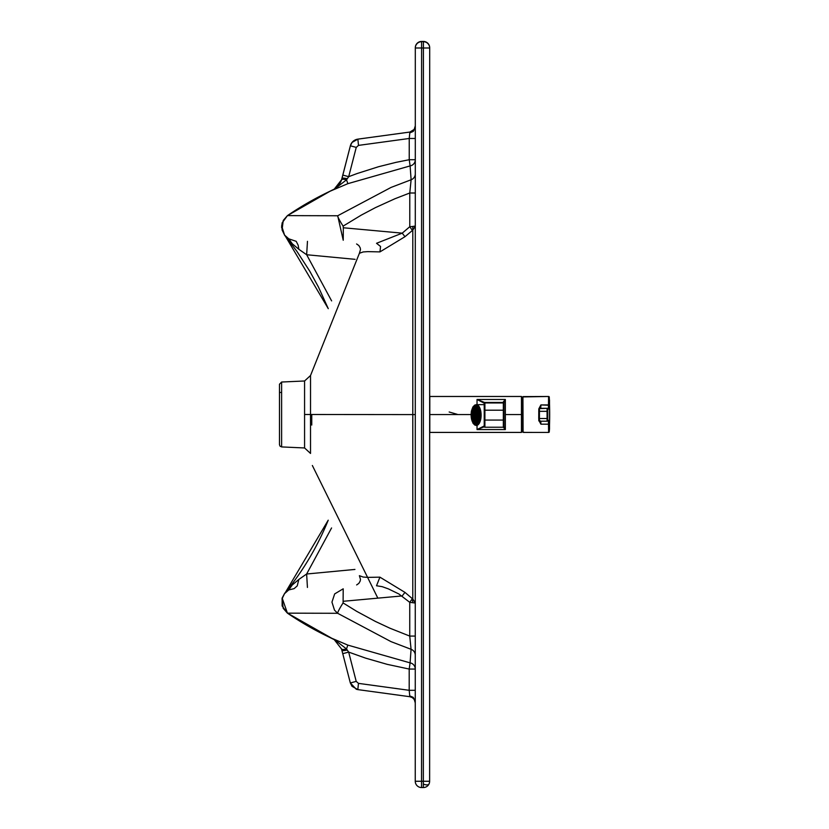 <?xml version="1.0" encoding="UTF-8"?>
<svg xmlns="http://www.w3.org/2000/svg" width="829" height="829" viewBox="0 0 829 829"><rect width="100%" height="100%" fill="white"/><g stroke="black" fill="none" stroke-linecap="round" stroke-linejoin="round"><path stroke-width="1.24" d="M421.598 41.45L421.598 41.699A6.29 6.29 180 0 0 415.308 47.989L415.308 47.74A6.29 6.29 180 0 1 421.598 41.45L423.401 41.45A6.29 6.29 180 0 1 429.691 47.74L429.629 781.26A6.29 6.29 -0 0 1 423.339 787.55L423.339 781.26L415.256 781.26A6.29 6.29 0 0 0 421.546 787.55A6.29 6.29 -0 0 1 415.256 781.26L415.308 47.989L421.598 47.999L421.546 787.55L423.339 787.55L421.546 787.55M279.477 399.972L279.477 414.49L279.477 399.972M279.477 403.91L279.477 436.489L279.477 403.91M311.766 425.039L311.766 414.5M429.691 47.989L423.401 47.999L423.339 781.26L429.629 781.26L429.691 47.989A6.29 6.29 180 0 0 423.401 41.699L423.401 47.999L421.598 47.999L421.598 41.699L423.401 41.45M412.376 230.41L409.775 226.731L412.801 226.452L412.801 230.141L404.977 236.7L379.962 251.892L367.765 251.633L363.195 251.943L359.403 253.28L310.533 375.506L310.523 414.5L304.575 414.49L304.575 447.961L310.523 453.442L310.523 414.5L412.79 414.593L412.78 598.942L415.267 603.025L415.288 414.593L412.79 414.593L412.801 230.141L415.298 226.058L415.308 125.832L414.179 129.417L409.868 132.06L357.869 139.137A8.984 8.984 180 0 0 350.377 145.8L341.569 179.779L334.294 189.095L329.61 191.416A6.29 6.29 180 0 0 329.507 191.468A314.512 314.512 180 0 0 287.466 215.592L330.004 191.271A6.29 1.575 -114.4 0 1 330.097 191.209L329.61 191.416M415.308 126.049L415.308 125.821A6.29 6.29 -0 0 1 409.868 132.049L357.869 139.148L352.076 142.422L350.377 145.811L341.962 178.463A17.969 17.969 -0 0 1 331.983 190.338L330.097 191.209M412.78 602.621L412.355 598.673L409.744 602.341L415.267 603.025L415.267 702.94L414.251 699.51L412.355 697.635L409.827 696.702L357.827 689.614L352.035 686.329L350.335 682.951L341.538 648.983L334.263 639.667L329.579 637.335A6.29 6.29 180 0 1 329.476 637.283L287.497 613.149L334.274 639.677A6.29 5.824 122.8 0 1 334.263 639.667M415.267 702.712L415.267 702.94A6.29 6.29 180 0 0 409.827 696.692M412.801 226.452L415.298 226.058L415.267 636.081L409.744 636.081L411.07 649.304L410.086 662.868L347.838 645.107L329.973 637.501A6.29 1.575 114.4 0 0 330.056 637.553M415.267 636.081L415.267 655.211A6.29 6.269 0 0 0 411.07 649.304L391.05 641.646L337.662 613.294A12.58 1.285 -56.8 0 1 343.092 602.932L343.206 588.808L334.678 593.906L331.952 602.134L334.491 610.134L337.662 613.294A3588.668 1.886 180 0 1 287.497 613.149A5.306 1.689 36.6 0 1 287.269 612.983L283.207 608.299L282.026 598.89L284.534 593.657L288.751 589.937L284.616 593.44A10.787 1.927 39.5 0 0 284.534 593.657M415.267 690.308L409.194 690.308L409.827 696.702L409.827 695.935L413.225 697.344L415.267 701.407L415.267 669.065A6.29 6.29 0 0 0 410.086 662.868L409.194 669.055L409.194 690.308L358.46 683.376L357.827 689.614L409.827 696.702M412.355 598.673L404.956 592.383L379.931 577.16L367.744 577.378L363.175 577.046L359.382 575.678L360.48 579.367L360.18 581.067L358.853 583.378L356.636 584.942M304.575 414.49L304.575 380.988L310.533 375.506M343.092 602.932L356.636 611.305L375.371 621.418L389.868 628.185L409.744 636.081L409.744 602.341L398.915 593.999L388.355 588.87L382.159 586.663L376.511 585.761L379.931 577.16M307.435 587.44L306.637 574.01L298.834 579.45L297.228 585.896L294.088 588.663M294.119 588.642L288.751 589.937L292.305 584.932L285.787 592.041M287.476 613.18L287.476 613.18A314.512 314.512 -107.7 0 0 329.476 637.283M415.288 414.593L415.298 193.002L409.775 193.002L409.775 226.731L402.22 233.156L404.977 236.7M343.113 226.12L361.278 215.115L375.402 207.644L394.822 198.794L409.775 193.002L411.111 179.769L391.081 187.416L337.693 215.758A12.58 1.285 56.8 0 0 343.113 226.12L343.32 227.768L402.22 233.156L376.532 243.291L380.563 246.472L379.962 251.892M285.383 592.497L328.222 520.187A281.269 281.269 180 0 1 284.616 593.419L282.14 598.041L287.425 613.139M282.14 598.041L282.129 605.926L287.435 613.149A10.787 2.528 -55.7 0 1 287.269 612.983M298.834 579.45L292.305 584.932M343.32 227.768L343.237 240.244M307.466 241.332L306.657 254.741L298.854 249.301L298.16 245.208L296.191 241.322L288.772 238.825L284.565 235.094L282.047 229.871L283.238 220.452L287.3 215.768A5.306 1.689 -36.6 0 1 287.528 215.613A314.512 314.512 85.1 0 1 329.507 191.478A6.29 6.29 -0 0 1 329.61 191.426M343.227 240.244L337.693 215.758A3588.668 1.886 180 0 1 287.528 215.613L287.528 215.613M415.298 193.002L415.298 173.852A6.29 6.269 0 0 1 411.111 179.769L410.117 165.914L347.869 183.665L329.507 191.468M347.869 183.665L346.522 179.82L335.134 188.649A6.29 5.824 -122.9 0 0 334.294 189.095M415.298 173.852L415.298 159.717A6.29 6.29 0 0 1 410.117 165.914L409.236 159.717L396.003 162.36L378.552 166.722L357.133 173.53L348.698 176.67L346.522 179.82A6.29 1.606 -161.2 0 0 341.569 179.779M347.32 178.722A6.29 1.098 -165.6 0 0 341.962 178.463L341.962 178.453M415.267 655.211L415.267 669.065L409.194 669.055L387.205 664.35L365.599 658.133L348.667 652.091L346.491 648.941A6.29 1.617 161.2 0 1 341.538 648.983L350.335 682.951L356.273 689.251L357.827 689.614M347.289 650.04A6.29 1.109 165.6 0 1 341.931 650.288M347.838 645.107L346.491 648.941L335.092 640.112A6.29 5.824 122.8 0 1 334.274 639.677L341.538 648.983M358.46 683.376L356.211 681.386L348.667 652.091L342.791 653.656M298.854 249.301L292.326 243.819L288.772 238.825L284.648 235.322L281.591 227.374L282.15 222.846L287.466 215.613A10.787 2.528 55.8 0 0 287.3 215.768M292.326 243.819L285.414 236.244M415.308 138.474L409.236 138.474L409.236 159.717L415.298 159.717L415.308 127.365L413.267 131.428L409.868 132.837L409.868 132.06L409.236 138.474L358.501 145.386L357.869 139.137M281.611 225.789L284.648 235.322A10.787 1.917 -39.5 0 1 284.565 235.094M285.508 236.369L328.274 308.668L318.419 286.979L309.839 271.311L296.886 251.311L286.088 237.084M358.501 145.386L356.252 147.386L348.698 176.67L342.833 175.095M343.299 601.284L402.2 595.927L404.956 592.383M475.318 423.153A8.083 3.73 89.8 0 1 471.587 415.049A8.083 3.73 89.8 0 1 475.286 406.977A8.083 3.73 89.8 0 1 475.318 406.977L477.369 406.977L475.318 406.977A8.083 3.73 89.8 0 1 479.058 415.111A8.083 3.73 89.8 0 1 475.349 423.153A8.083 3.73 89.8 0 1 475.318 423.153A8.083 3.73 -90.2 0 0 479.058 415.111A8.083 3.73 -90.2 0 0 475.318 406.977A8.083 3.73 -90.2 0 0 471.587 415.018A8.083 3.73 -90.2 0 0 475.318 423.153L477.504 423.142M477.276 421.66L477.276 421.66A7.637 3.523 89.8 0 1 477.203 421.743A7.637 3.523 89.8 0 1 476.437 422.427A7.637 3.523 89.8 0 1 476.354 422.479A7.637 3.523 89.8 0 1 475.525 422.707A7.637 3.523 89.8 0 1 475.442 422.707A7.637 3.523 89.8 0 1 474.602 422.458A7.637 3.523 89.8 0 1 474.53 422.407A7.637 3.523 89.8 0 1 473.753 421.702A7.637 3.523 89.8 0 1 473.68 421.609A7.637 3.523 89.8 0 1 473.017 420.5A7.637 3.523 89.8 0 1 472.955 420.376A7.637 3.523 89.8 0 1 472.447 418.925A7.637 3.523 89.8 0 1 472.406 418.769A7.637 3.523 89.8 0 1 472.084 417.091A7.637 3.523 89.8 0 1 472.064 416.914A7.637 3.523 89.8 0 1 471.95 415.111A7.637 3.523 89.8 0 1 471.95 415.018L471.95 414.935A7.637 3.523 89.8 0 1 472.064 413.132A7.637 3.523 89.8 0 1 472.084 412.956A7.637 3.523 89.8 0 1 472.406 411.288A7.637 3.523 89.8 0 1 472.447 411.132A7.637 3.523 89.8 0 1 472.955 409.692A7.637 3.523 89.8 0 1 473.017 409.567A7.637 3.523 89.8 0 1 473.432 408.821L473.224 408.676A7.813 3.606 -90.2 0 0 471.711 415.018A7.813 3.606 -90.2 0 0 473.566 421.878A7.813 3.606 -90.2 0 0 477.224 421.733A7.813 3.606 -90.2 0 0 477.421 421.453A7.813 3.606 -90.2 0 0 477.172 408.386A7.813 3.606 -90.2 0 0 473.224 408.676L473.432 408.821A7.637 3.523 -90.2 0 0 473.017 409.567A7.637 3.523 -90.2 0 0 472.955 409.692L473.535 410.966L472.955 409.692A7.637 3.523 -90.2 0 0 472.447 411.132A7.637 3.523 -90.2 0 0 472.406 411.288L473.09 412.158L472.406 411.288A7.637 3.523 -90.2 0 0 472.084 412.956A7.637 3.523 -90.2 0 0 472.064 413.132L472.81 413.578L472.064 413.132A7.637 3.523 -90.2 0 0 471.95 414.935L472.727 414.946L471.95 415.018A7.637 3.523 -90.2 0 0 471.95 415.111A7.637 3.523 -90.2 0 0 472.064 416.914L472.81 416.49L472.064 416.914A7.637 3.523 -90.2 0 0 472.084 417.091L472.903 417.08L472.084 417.091A7.637 3.523 -90.2 0 0 472.406 418.769L473.09 417.92L472.406 418.769A7.637 3.523 -90.2 0 0 472.447 418.925L473.442 418.925L472.447 418.925A7.637 3.523 -90.2 0 0 472.955 420.376L473.535 419.122L472.955 420.376A7.637 3.523 -90.2 0 0 473.017 420.5L473.981 420.5L473.017 420.5A7.637 3.523 -90.2 0 0 473.68 421.609L474.105 420.013L473.68 421.609A7.637 3.523 -90.2 0 0 473.753 421.702L474.613 421.702L473.753 421.702A7.637 3.523 -90.2 0 0 474.53 422.407L474.758 420.541L474.53 422.407A7.637 3.523 -90.2 0 0 474.602 422.458L475.442 422.448L474.602 422.458A7.637 3.523 -90.2 0 0 475.442 422.707L475.442 420.686L475.442 422.707A7.637 3.523 -90.2 0 0 475.525 422.707A7.637 3.523 -90.2 0 0 476.354 422.479L476.105 420.521A5.616 2.591 -90.2 0 0 476.188 420.479L476.437 422.427A7.637 3.523 -90.2 0 0 477.203 421.743L476.737 419.992A5.616 2.591 -90.2 0 0 476.81 419.899L477.276 421.66L476.81 419.899L477.639 419.899L476.81 419.899A5.616 2.591 89.8 0 1 476.737 419.992L477.203 421.743A7.637 3.523 -90.2 0 0 477.276 421.66M477.203 408.428A7.637 3.523 -90.2 0 0 476.437 407.723A7.637 3.523 -90.2 0 0 476.354 407.681A7.637 3.523 -90.2 0 0 475.525 407.433A7.637 3.523 -90.2 0 0 475.442 407.433L475.442 409.453A5.616 2.591 89.8 0 1 475.483 409.453A5.616 2.591 -90.2 0 0 475.463 409.453A5.616 2.591 -90.2 0 0 475.442 409.453L475.442 407.433A7.637 3.523 -90.2 0 0 474.602 407.65A7.637 3.523 -90.2 0 0 474.53 407.702L474.758 409.578L474.53 407.702A7.637 3.523 -90.2 0 0 473.753 408.386A7.637 3.523 -90.2 0 0 473.68 408.469L474.105 410.086L473.68 408.469A7.637 3.523 -90.2 0 0 473.432 408.821A7.637 3.523 89.8 0 1 473.68 408.469A7.637 3.523 89.8 0 1 473.753 408.386L474.178 410.003L473.753 408.386L474.613 408.386L473.753 408.386A7.637 3.523 89.8 0 1 474.53 407.702A7.637 3.523 89.8 0 1 474.602 407.65L474.841 409.536L474.602 407.65L475.442 407.65L474.602 407.65A7.637 3.523 89.8 0 1 475.442 407.433A7.637 3.523 89.8 0 1 475.525 407.433L475.525 409.453L475.525 407.433A7.637 3.523 89.8 0 1 476.354 407.681L476.105 409.63A5.616 2.591 89.8 0 1 476.188 409.671L476.437 407.723L476.188 409.671L476.872 409.671L476.188 409.671A5.616 2.591 -90.2 0 0 476.105 409.63L476.354 407.681A7.637 3.523 89.8 0 1 476.437 407.723A7.637 3.523 89.8 0 1 477.203 408.428L476.737 410.179A5.616 2.591 89.8 0 1 476.81 410.262L477.276 408.521L476.81 410.262L477.649 410.262L476.81 410.262A5.616 2.591 -90.2 0 0 476.737 410.179L477.203 408.428A7.637 3.523 89.8 0 1 477.235 408.459A7.637 3.523 -90.2 0 0 477.203 408.428M475.318 420.686A5.616 2.591 89.8 0 1 472.727 415.049A5.616 2.591 89.8 0 1 475.297 409.453A5.616 2.591 89.8 0 1 475.318 409.453L475.483 409.453A5.616 2.591 89.8 0 1 475.525 409.453L476.136 409.453L475.525 409.453A5.616 2.591 -90.2 0 0 475.483 409.453L475.318 409.453A5.616 2.591 89.8 0 1 477.908 415.101A5.616 2.591 89.8 0 1 475.338 420.686A5.616 2.591 89.8 0 1 475.318 420.686A5.616 2.591 -90.2 0 0 477.908 415.101A5.616 2.591 -90.2 0 0 475.318 409.453A5.616 2.591 -90.2 0 0 472.727 415.028A5.616 2.591 -90.2 0 0 475.318 420.686L475.494 420.686A5.616 2.591 -90.2 0 0 475.494 420.686A5.616 2.591 -90.2 0 0 475.525 420.686L475.525 422.707L475.525 420.686L476.126 420.676L475.525 420.686A5.616 2.591 89.8 0 1 475.483 420.686L475.359 420.686M475.318 410.345A4.715 2.176 -90.2 0 0 475.307 410.345A4.715 2.176 -90.2 0 0 473.141 415.06A4.715 2.176 -90.2 0 0 475.318 419.785L475.318 419.785A4.715 2.176 -90.2 0 0 475.338 419.785A4.715 2.176 -90.2 0 0 477.494 415.091A4.715 2.176 -90.2 0 0 475.318 410.345A4.715 2.176 89.8 0 1 477.494 415.091A4.715 2.176 89.8 0 1 475.318 419.785A4.715 2.176 89.8 0 1 473.141 415.039A4.715 2.176 89.8 0 1 475.318 410.345M475.411 419.785L475.411 417.536L475.411 419.785M475.411 419.215L474.457 419.215A4.715 2.176 89.8 0 1 474.323 419.059A4.715 2.176 -90.2 0 0 474.457 419.215L474.944 417.391L474.457 419.215L475.411 419.215M474.737 417.536L473.628 417.536A4.715 2.176 89.8 0 1 473.556 417.267A4.715 2.176 -90.2 0 0 473.628 417.536L474.416 416.562L473.628 417.536L474.737 417.536M473.297 415.194A4.715 2.176 89.8 0 1 473.297 414.883L474.178 414.873L473.297 414.883A4.715 2.176 -90.2 0 0 473.297 415.194L474.178 415.205L473.297 415.194M473.556 412.821A4.715 2.176 89.8 0 1 473.628 412.552L474.727 412.541L473.628 412.552A4.715 2.176 -90.2 0 0 473.556 412.821L474.333 413.806L473.556 412.821M474.323 411.049A4.715 2.176 89.8 0 1 474.457 410.894L475.411 410.883L474.457 410.894A4.715 2.176 -90.2 0 0 474.323 411.049L474.81 412.852L474.323 411.049M475.318 417.536A2.466 1.14 89.8 0 1 474.178 415.049A2.466 1.14 89.8 0 1 475.307 412.593A2.466 1.14 89.8 0 1 475.318 412.593L475.483 412.593A2.466 1.14 -90.2 0 0 475.473 412.593A2.466 1.14 -90.2 0 0 475.463 412.593L475.318 412.593A2.466 1.14 -90.2 0 0 474.178 415.049A2.466 1.14 -90.2 0 0 475.318 417.536A2.466 1.14 -90.2 0 0 476.457 415.08A2.466 1.14 -90.2 0 0 475.318 412.593A2.466 1.14 89.8 0 1 476.457 415.07A2.466 1.14 89.8 0 1 475.328 417.536L475.483 417.536A2.466 1.14 -90.2 0 0 475.556 417.536A2.466 1.14 89.8 0 1 475.483 417.536L475.328 417.536A2.466 1.14 89.8 0 1 475.318 417.536M475.318 413.132L475.318 413.132A1.927 0.891 -90.2 0 0 474.426 415.06A1.927 0.891 -90.2 0 0 475.318 416.997L475.318 416.997A1.927 0.891 -90.2 0 0 475.328 416.997A1.927 0.891 -90.2 0 0 476.209 415.08A1.927 0.891 -90.2 0 0 475.318 413.132A1.927 0.891 89.8 0 1 476.209 415.08A1.927 0.891 89.8 0 1 475.318 416.997A1.927 0.891 89.8 0 1 474.426 415.06A1.927 0.891 89.8 0 1 475.318 413.132M475.483 415.536L475.68 414.593L475.929 416.479L475.483 415.536M476.074 416.106L475.856 415.308L476.074 416.106M476.209 414.821L476.074 414.034L476.209 414.821M475.929 413.661L475.68 414.593L475.929 413.661M477.494 415.246L476.613 415.236A2.466 1.14 -90.2 0 0 476.613 414.925L477.494 414.925L476.613 414.925A2.466 1.14 89.8 0 1 476.613 415.236L477.494 415.246M476.426 416.448L477.214 417.433L476.426 416.448A2.466 1.14 -90.2 0 0 476.499 416.179A2.466 1.14 89.8 0 1 476.426 416.448M477.276 417.153L476.499 416.179L477.276 417.153M477.442 416.168L476.499 416.179L477.442 416.168M475.981 417.288L476.468 419.091L475.981 417.288A2.466 1.14 -90.2 0 0 476.115 417.132A2.466 1.14 89.8 0 1 475.981 417.288M476.582 418.925L476.115 417.132L476.582 418.925M476.965 417.132L476.115 417.132L476.965 417.132M475.556 419.764L475.556 417.536L475.556 419.764M474.81 417.267L474.323 419.059L474.81 417.267M474.333 416.303L473.556 417.267L474.333 416.303M477.431 413.982L476.499 413.982A2.466 1.14 -90.2 0 0 476.426 413.712A2.466 1.14 89.8 0 1 476.499 413.982L477.276 413.018L476.499 413.982L477.431 413.982M476.986 413.018L476.115 413.018A2.466 1.14 -90.2 0 0 475.981 412.863A2.466 1.14 89.8 0 1 476.115 413.018L476.582 411.246L476.115 413.018L476.986 413.018M476.053 412.604L475.556 412.604A2.466 1.14 -90.2 0 0 475.483 412.593A2.466 1.14 89.8 0 1 475.483 412.593A2.466 1.14 89.8 0 1 475.556 412.604L475.556 410.376L476.053 412.604M472.727 415.122L471.95 415.111L472.727 415.122M472.841 413.402L472.084 412.956L472.841 413.402M472.913 412.956L472.084 412.956L472.913 412.956M473.141 412.003L472.447 411.132L473.141 412.003M473.463 411.132L472.447 411.132L473.463 411.132M473.597 410.842L473.017 409.567L473.597 410.842M473.97 409.567L473.017 409.567L473.97 409.567M477.918 409.681L477.286 411.06A5.616 2.591 89.8 0 1 477.338 411.184L477.981 409.816L477.338 411.184L478.437 411.174L477.338 411.184A5.616 2.591 -90.2 0 0 477.286 411.06L477.918 409.681M478.468 411.267L477.701 412.21A5.616 2.591 89.8 0 1 477.742 412.365L478.509 411.422L477.742 412.365L478.696 412.365L477.742 412.365A5.616 2.591 -90.2 0 0 477.701 412.21L478.468 411.267M478.81 413.08L477.97 413.557A5.616 2.591 89.8 0 1 477.991 413.733L478.83 413.256L477.991 413.733A5.616 2.591 -90.2 0 0 477.97 413.557L478.81 413.08M478.934 415.008L478.074 415.008L478.934 415.008M478.934 415.205L478.074 415.008L478.934 415.205M478.872 416.459L477.991 416.469L478.872 416.459M478.81 417.132L477.97 416.635A5.616 2.591 -90.2 0 0 477.991 416.469A5.616 2.591 89.8 0 1 477.97 416.635L478.81 417.132M478.706 417.826L477.742 417.826L478.509 418.78L477.742 417.826L478.706 417.826M478.468 418.946L477.701 417.982A5.616 2.591 -90.2 0 0 477.742 417.826A5.616 2.591 89.8 0 1 477.701 417.982L478.468 418.946M478.447 418.997L477.338 418.997L477.981 420.386L477.338 418.997L478.447 418.997M477.918 420.521L477.286 419.122A5.616 2.591 -90.2 0 0 477.338 418.997A5.616 2.591 89.8 0 1 477.286 419.122L477.918 420.521M476.872 420.469L476.188 420.479L476.872 420.469M474.841 420.583L474.602 422.458L474.841 420.583M474.178 420.096L473.753 421.702L474.178 420.096M473.597 419.246L473.017 420.5L473.597 419.246M473.131 418.065L472.447 418.925L473.131 418.065M472.841 416.655L472.084 417.091L472.841 416.655M474.178 414.894L473.297 414.883L474.178 414.894M474.416 413.547L473.628 412.552L474.416 413.547M474.944 412.728L474.457 410.894L474.944 412.728M475.411 410.355L475.411 412.593L475.411 410.355M476.468 411.07L475.981 412.863L476.468 411.07M477.214 412.738L476.426 413.712L477.214 412.738M477.494 414.925L476.613 414.925L477.494 414.935M476.437 422.427L476.188 420.479A5.616 2.591 89.8 0 1 476.105 420.521L476.354 422.479A7.637 3.523 -90.2 0 0 476.437 422.427M475.38 423.153L477.421 423.142M477.421 421.453A7.813 3.606 89.8 0 1 473.67 421.992A7.813 3.606 89.8 0 1 471.711 415.018A7.813 3.606 89.8 0 1 473.224 408.676A7.813 3.606 89.8 0 1 478.26 410.562A7.813 3.606 89.8 0 1 477.421 421.453M523.099 432.334L522.923 396.697L548.622 396.48A0.632 0.632 76.4 0 1 549.254 397.081A359.672 359.527 76.4 0 1 549.254 431.826L549.523 428.769L549.254 431.826A0.632 0.632 76.4 0 1 548.622 432.427L548.508 424.179L540.902 424.179L540.187 420.821L540.902 424.179L538.871 420.376L540.902 424.179L540.798 421.205L540.902 424.179L548.508 424.179L548.415 420.883L548.622 432.427A0.632 0.632 -103.6 0 0 549.254 431.826L549.15 423.857L548.508 424.179L549.15 423.857L549.047 420.262A0.632 0.632 76.4 0 1 548.415 420.883M522.653 431.961L522.653 396.967L522.653 432.013L523.959 432.417L523.151 432.355M524.767 432.355L522.923 432.23L522.653 396.967M547.109 421.205L547.254 421.184A0.632 0.632 -103.6 0 0 547.731 420.583L547.7 418.521L547.731 420.583L549.047 420.262L549.254 431.826A359.672 359.527 -103.6 0 0 549.254 397.081L549.047 408.925L547.731 409.236L547.7 411.319A359.672 359.527 76.4 0 1 547.7 418.521L547.057 418.521A359.04 358.895 -103.6 0 0 547.057 411.329L539.347 411.329L547.057 411.329L547.109 408.624A0.632 0.632 76.4 0 1 547.731 409.236L549.047 408.925A0.632 0.632 -103.6 0 0 548.415 408.303A0.632 0.632 76.4 0 1 549.047 408.925L548.591 396.552L548.415 408.303L539.42 408.614L548.415 408.303L540.736 408.303L548.415 408.303L548.508 404.925L540.902 404.925L540.187 408.324L540.902 404.925L540.736 408.303A0.632 0.632 -103.6 0 0 540.591 408.324A0.632 0.632 76.4 0 1 540.736 408.303L539.42 408.614A0.632 0.632 -103.6 0 0 539.275 408.635A0.632 0.632 76.4 0 1 539.42 408.614L539.347 411.329L538.736 411.329L539.347 411.329L539.347 418.521L547.057 418.521L547.109 421.205L539.42 421.205L547.099 421.205A0.632 0.632 -103.6 0 0 547.254 421.184L548.56 420.863A0.632 0.632 -103.6 0 0 549.047 420.262L547.731 420.583A0.632 0.632 76.4 0 1 547.109 421.205L547.057 418.521L538.736 418.521L539.347 418.521L539.42 421.205A0.632 0.632 76.4 0 1 538.798 420.572A0.632 0.632 -103.6 0 0 539.42 421.205L539.42 408.614L540.736 408.303L540.902 404.925L538.871 408.759L540.902 404.925L549.15 405.246L549.254 397.081A0.632 0.632 -103.6 0 0 548.622 396.48L523.078 396.594M522.653 432.013L522.653 396.915L548.622 396.48L549.523 400.127L549.523 428.769L549.523 400.127M539.42 421.205L538.736 418.521L538.798 409.246L538.798 420.572M538.736 411.329L539.275 408.635A0.632 0.632 -103.6 0 0 538.798 409.246A0.632 0.632 76.4 0 1 539.275 408.635L540.591 408.324M549.523 428.769L548.622 432.427L523.959 432.417M547.731 409.236A0.632 0.632 -103.6 0 0 547.109 408.624L547.057 411.329L547.7 411.319L547.731 409.236M547.057 418.521L547.7 418.521A359.672 359.527 -103.6 0 0 547.7 411.319L547.057 411.329A359.04 358.895 76.4 0 1 547.057 418.521M475.514 424.572A0.902 0.798 90.7 0 0 476.312 425.464A10.404 4.798 -90.2 0 0 476.354 425.464A10.404 4.798 -90.2 0 0 481.121 415.08A10.404 4.798 -90.2 0 0 476.312 404.666A0.902 0.798 90.7 0 0 475.514 405.568A9.502 4.383 89.8 0 1 479.908 415.122A9.502 4.383 89.8 0 1 475.514 424.572A9.502 4.383 89.8 0 1 471.131 415.008A9.502 4.383 89.8 0 1 475.514 405.568A0.902 0.798 -89.3 0 1 476.312 404.666A10.404 4.798 89.8 0 1 481.121 415.08A10.404 4.798 89.8 0 1 476.354 425.464L476.354 425.464A10.404 4.798 89.8 0 1 476.333 425.464A0.902 0.798 -89.3 0 1 475.514 424.572A9.502 4.383 -90.2 0 0 479.908 415.122A9.502 4.383 -90.2 0 0 475.514 405.568A9.502 4.383 -90.2 0 0 471.131 415.008A9.502 4.383 -90.2 0 0 475.514 424.572M475.514 406.013A9.057 4.176 -90.2 0 0 475.483 406.013A9.057 4.176 -90.2 0 0 471.338 415.008A9.057 4.176 -90.2 0 0 475.514 424.116L475.514 424.116A9.057 4.176 -90.2 0 0 475.545 424.116A9.057 4.176 -90.2 0 0 479.701 415.08A9.057 4.176 -90.2 0 0 475.514 406.013A9.057 4.176 89.8 0 1 479.701 415.122A9.057 4.176 89.8 0 1 475.514 424.116A9.057 4.176 89.8 0 1 471.338 415.008A9.057 4.176 89.8 0 1 475.514 406.013M484.229 404.635L476.281 404.666A10.404 4.798 89.8 0 1 476.312 404.666A10.404 4.798 -90.2 0 0 476.281 404.666L474.696 405.112L472.893 407.008L471.4 411.111L471.027 415.028L472.965 423.184L474.758 425.028L476.354 425.464M505.348 414.562L521.462 414.562L521.462 396.469L429.805 396.469L429.805 414.562L471.038 414.562L429.805 414.562L429.805 432.417L521.462 432.417L521.462 414.562L505.348 414.562L505.348 429.567L477.038 429.567L477.038 425.464L477.038 429.567L484.519 426.707L477.038 429.567L505.348 429.567L504.001 426.552L504.001 420.075L504.001 426.552A0.674 0.653 180 0 1 503.897 426.904A0.674 0.653 0 0 0 504.001 426.552L505.348 429.567L505.348 399.464L505.348 414.562M504.001 410.189L503.327 410.2L503.327 402.956L503.327 410.2L504.001 410.189L504.001 403.63A0.674 0.674 180 0 0 503.327 402.956L484.519 402.448A0.674 0.653 91.4 0 0 483.877 403.018L477.038 399.464L484.519 402.448L503.327 402.448L505.348 399.464L477.038 399.464L483.877 403.018A0.674 0.653 -88.6 0 1 484.519 402.448L477.038 399.464L477.038 404.656L477.038 399.464L505.348 399.464L503.327 401.878A0.674 0.653 -0 0 1 504.001 402.531L504.001 410.189L504.001 402.531L505.348 399.464L504.001 402.531A0.674 0.653 180 0 0 503.327 401.878L503.327 402.448A0.674 0.674 -0 0 1 504.001 403.122A0.674 0.674 180 0 0 503.327 402.448L503.327 402.956A0.674 0.674 -0 0 1 504.001 403.63L504.001 420.075L504.001 410.189L504.001 420.075L503.327 420.075L504.001 420.075M449.163 411.992L457.245 414.324M504.001 426.552L503.327 427.225L484.903 427.225L484.229 426.552A0.674 0.674 -0 0 1 484.229 426.541A0.674 0.674 180 0 0 484.903 427.225L484.903 410.2L484.903 420.075L503.327 420.075L484.903 420.075L484.903 427.225L503.327 427.225L503.327 410.2L484.903 410.2L484.519 402.448L503.327 402.956L484.903 402.956L484.903 410.2L503.327 410.2L503.327 427.225A0.674 0.674 180 0 0 504.001 426.541M503.327 427.215L505.348 429.567L503.327 427.215M521.462 414.324L521.462 432.417M483.877 426.137L477.038 429.567L483.877 426.137A0.674 0.653 91.4 0 0 484.24 426.634A0.674 0.653 -88.6 0 1 483.877 426.137L483.877 426.137M484.903 420.075L484.229 420.075L484.229 426.541L484.229 420.075L484.903 420.075M484.903 410.2L484.229 410.189L484.229 420.075L484.229 410.189L484.903 410.2M484.903 402.956A0.674 0.674 180 0 0 484.229 403.63L484.229 410.189L484.229 403.63A0.674 0.674 -0 0 1 484.903 402.956M484.903 402.459A0.674 0.674 180 0 0 484.229 403.132L484.229 403.132A0.674 0.674 -0 0 1 484.903 402.459M521.679 430.748A17.969 17.969 180 0 0 522.508 430.344L521.679 430.748L521.679 414.552L521.679 430.748M522.508 398.542L521.679 397.858L521.679 414.552L521.679 398.127A17.969 17.969 -0 0 1 522.508 398.542A17.969 17.969 180 0 0 521.679 398.127L521.679 431.018M423.339 784.079A6.29 2.57 -153.4 0 0 426.976 784.897A6.29 2.57 26.6 0 0 428.966 784.079A6.29 2.57 26.6 0 0 428.966 784.068A6.29 6.29 0 0 0 429.629 781.26M304.575 380.988L281.622 382.024L279.477 384.231L279.477 444.727L280.067 446.199L281.622 446.924L281.622 382.024L281.622 392.459L279.477 392.459M354.936 569.44L306.637 574.01L331.569 527.959M331.621 300.896L306.657 254.741L355.092 259.332M356.252 147.386L350.377 145.811M356.211 681.386L350.335 682.951M423.339 787.55A6.29 6.29 0 0 0 428.966 784.079M312.357 465.494L377.837 598.144M281.622 446.924L304.575 447.961M356.594 243.964L358.843 245.519L360.19 247.84L360.501 249.477L359.403 253.28M286.119 237.042L284.648 235.322M475.286 406.977L477.442 406.966"/></g></svg>
